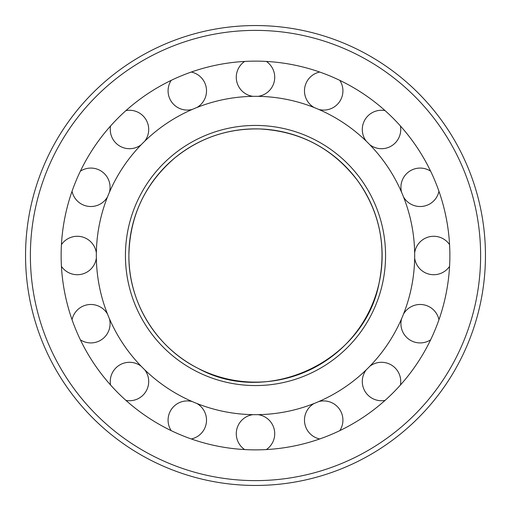 <?xml version="1.0" encoding="UTF-8"?>
<svg xmlns="http://www.w3.org/2000/svg" width="511" height="511" viewBox="0 0 511 511"><rect width="100%" height="100%" fill="white"/><g stroke="black" fill="none" stroke-linecap="round" stroke-linejoin="round"><path stroke-width="0.77" d="M96.33 255.5A159.17 159.17 0 0 0 335.088 393.349A159.17 159.17 0 0 0 335.088 117.651A159.17 159.17 0 0 0 96.33 255.5M61.128 255.5A194.372 194.372 0 0 0 352.686 423.83A194.372 194.372 0 0 0 352.686 87.17A194.372 194.372 0 0 0 61.128 255.5M25.55 255.5A229.95 229.95 0 0 0 370.475 454.643A229.95 229.95 0 0 0 370.475 56.357A229.95 229.95 0 0 0 25.55 255.5M128.881 255.5A126.619 126.619 0 0 0 318.813 365.161A126.619 126.619 0 0 0 318.813 145.839A126.619 126.619 0 0 0 128.881 255.5C129.679 216.153 144.983 183.634 174.788 157.937C199.494 137.976 227.721 128.312 259.479 128.944C300.334 131.142 333.153 148.522 357.936 181.073C379.596 212.065 386.642 246.078 379.073 283.12C364.471 361.481 267.7 407.018 198.019 368.316C156.232 347.569 128.395 302.154 128.881 255.5M125.431 255.5A130.069 130.069 0 0 0 320.531 368.144A130.069 130.069 0 0 0 320.531 142.856A130.069 130.069 0 0 0 125.431 255.5M30.379 255.5A225.121 225.121 0 0 0 368.061 450.459A225.121 225.121 0 0 0 368.061 60.541A225.121 225.121 0 0 0 30.379 255.5M187.301 110.076A19.226 19.226 0 0 0 192.277 109.424A19.226 19.226 0 0 1 171.191 80.361A19.226 19.226 0 0 0 187.301 110.076M196.914 107.502A19.226 19.226 0 0 0 191.274 72.045A19.226 19.226 0 0 1 196.914 107.502M266.372 449.565A19.226 19.226 0 0 0 258.01 414.651M252.99 414.651A19.226 19.226 0 0 0 244.628 449.565M339.809 430.639A19.226 19.226 0 0 0 318.723 401.576M314.086 403.498A19.226 19.226 0 0 0 319.726 438.955M366.266 369.811A19.226 19.226 0 0 0 385.038 400.413M400.413 385.038A19.226 19.226 0 0 0 369.811 366.266M401.576 318.723A19.226 19.226 0 0 0 430.639 339.809M438.955 319.726A19.226 19.226 0 0 0 403.498 314.086M414.651 258.01A19.226 19.226 0 0 0 449.565 266.372M449.565 244.628A19.226 19.226 0 0 0 414.651 252.99M403.498 196.914A19.226 19.226 0 0 0 438.955 191.274M430.639 171.191A19.226 19.226 0 0 0 401.576 192.277M369.811 144.734A19.226 19.226 0 0 0 400.413 125.962M385.038 110.587A19.226 19.226 0 0 0 366.266 141.189M318.723 109.424A19.226 19.226 0 0 0 339.809 80.361M319.726 72.045A19.226 19.226 0 0 0 314.086 107.502M258.01 96.349A19.226 19.226 0 0 0 266.372 61.435M244.628 61.435A19.226 19.226 0 0 0 252.99 96.349M110.587 125.962A19.226 19.226 0 0 0 141.189 144.734M144.734 141.189A19.226 19.226 0 0 0 125.962 110.587M72.045 191.274A19.226 19.226 0 0 0 107.502 196.914M109.424 192.277A19.226 19.226 0 0 0 80.361 171.191M61.435 266.372A19.226 19.226 0 0 0 96.349 258.01M96.349 252.99A19.226 19.226 0 0 0 61.435 244.628M80.361 339.809A19.226 19.226 0 0 0 109.424 318.723M107.502 314.086A19.226 19.226 0 0 0 72.045 319.726M125.962 400.413A19.226 19.226 0 0 0 144.734 369.811M141.189 366.266A19.226 19.226 0 0 0 110.587 385.038M191.274 438.955A19.226 19.226 0 0 0 196.914 403.498M192.277 401.576A19.226 19.226 0 0 0 171.191 430.639"/></g></svg>
